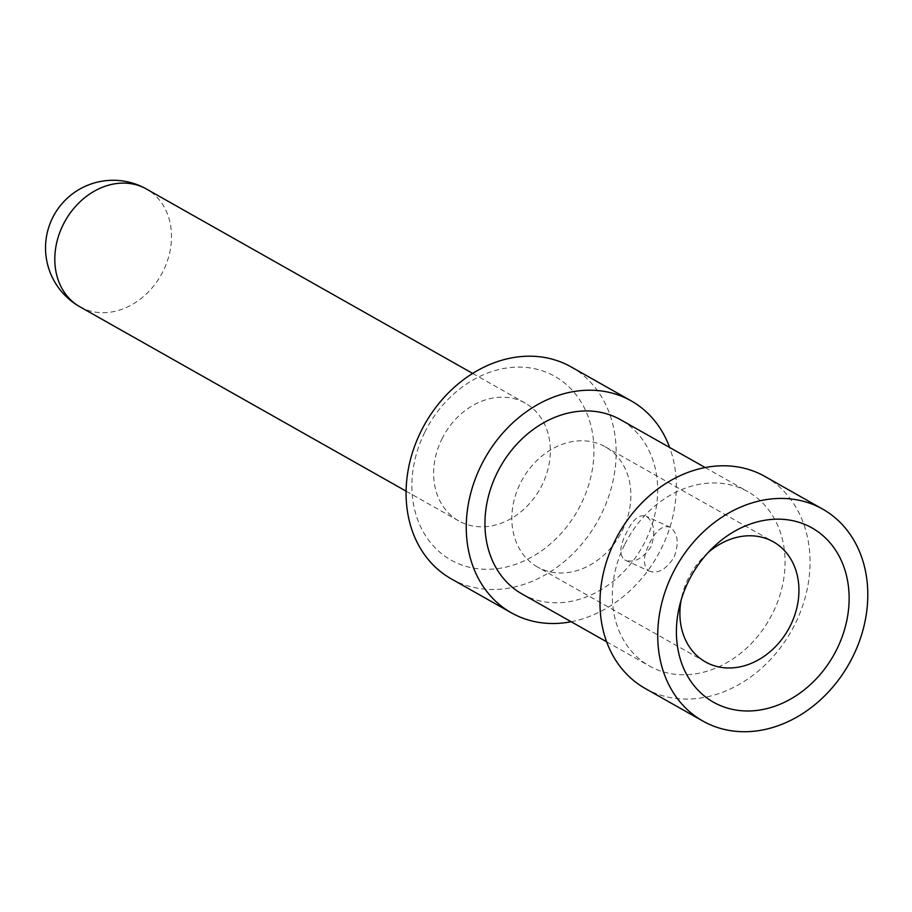 <?xml version="1.0" encoding="UTF-8"?>
<svg xmlns="http://www.w3.org/2000/svg" width="912" height="912" viewBox="0 0 912 912"><rect width="100%" height="100%" fill="white"/><g stroke="black" fill="none" stroke-linecap="round" stroke-linejoin="round"><path stroke-width="0.68" stroke-dasharray="4.56 3.42" d="M441.898 438.991A67.636 55.062 -60.5 0 1 525.255 403.138A67.636 55.062 -60.5 0 1 542.059 485.047A67.636 55.062 119.5 0 1 458.702 520.9A67.636 55.062 119.5 0 1 441.898 438.991M424.787 432.288A105.507 85.888 119.5 0 0 456.205 562.715A105.507 85.888 119.5 0 0 581.047 504.119A105.507 85.888 -60.5 0 0 549.628 373.692A105.507 85.888 -60.5 0 0 424.787 432.288M571.026 366.863A121.741 99.112 -60.5 0 1 601.282 514.288A121.741 99.112 119.5 0 1 451.223 578.824M571.151 621.745A121.741 99.112 119.5 0 0 661.451 548.306A121.741 99.112 -60.5 0 0 669.659 447.473M522.052 593.986A100.092 81.487 119.5 0 0 645.422 540.93A100.092 81.487 -60.5 0 0 620.548 419.714M624.572 544.783A100.092 81.487 119.5 0 0 649.447 665.999A100.092 81.487 119.5 0 0 772.817 612.944A100.092 81.487 -60.5 0 0 747.954 491.728A100.092 81.487 -60.5 0 0 624.572 544.783M648.831 570.992C657.62 574.309 666.056 569.692 674.139 557.164C679.212 543.13 677.958 533.201 670.388 527.375C663.092 524.742 656.138 530.032 649.526 543.256C642.983 556.605 642.755 565.85 648.831 570.992L624.731 559.911C619.031 554.963 619.624 545.878 626.487 532.665C632.78 519.281 639.38 513.832 646.289 516.295C654.212 522.268 655.819 532.369 651.1 546.573C642.652 558.953 633.863 563.399 624.731 559.911M670.388 527.375L646.289 516.295M764.917 476.452A121.741 99.112 -60.5 0 1 795.161 623.876A121.741 99.112 119.5 0 1 645.115 688.412M707.929 552.74A68.981 56.156 -60.5 0 0 704.417 556.024A68.981 56.156 -60.5 0 0 688.321 578.39A68.981 56.156 119.5 0 0 682.073 595.547A68.981 56.156 119.5 0 0 681.082 600.244M537.407 566.945A68.981 56.156 119.5 0 1 520.273 483.406A68.981 56.156 -60.5 0 1 605.306 446.834A68.981 56.156 -60.5 0 1 622.44 530.374A68.981 56.156 119.5 0 1 537.407 566.945L705.466 661.93M79.88 306.774A67.636 55.062 119.5 0 0 163.248 270.921A67.636 55.062 -60.5 0 0 146.433 189.023M472.667 373.418L525.255 403.138M406.114 491.169L458.702 520.9M606.651 641.809L649.447 665.999M705.158 467.537L747.954 491.728M682.073 595.547L679.565 605.887M704.417 556.024L711.976 548.545M605.306 446.834L773.353 541.819"/><path stroke-width="1.37" d="M631.207 400.881A121.741 99.112 -60.5 0 0 481.148 465.405A121.741 99.112 119.5 0 0 511.393 612.83L451.223 578.824A121.741 99.112 119.5 0 1 420.968 431.399A121.741 99.112 -60.5 0 1 571.026 366.863L631.207 400.881A121.741 99.112 -60.5 0 1 669.659 447.473M511.393 612.83A121.741 99.112 119.5 0 0 571.151 621.745M705.158 467.537L620.548 419.714A100.092 81.487 -60.5 0 0 497.177 472.781A100.092 81.487 119.5 0 0 522.052 593.986L606.651 641.809M702.856 721.05L645.115 688.412A121.741 99.112 119.5 0 1 614.859 540.987A121.741 99.112 -60.5 0 1 764.917 476.452L822.658 509.101A121.741 99.112 -60.5 0 1 852.914 656.526A121.741 99.112 119.5 0 1 702.856 721.05A121.741 99.112 119.5 0 1 672.611 573.625A121.741 99.112 -60.5 0 1 822.658 509.101M688.64 581.001A100.092 81.487 119.5 0 0 679.565 605.887A100.092 81.487 119.5 0 0 728.711 708.476A100.092 81.487 119.5 0 0 836.885 649.15A100.092 81.487 -60.5 0 0 821.028 534.056A100.092 81.487 -60.5 0 0 711.976 548.545A100.092 81.487 -60.5 0 0 688.64 581.001M681.082 600.244A68.981 56.156 119.5 0 0 705.466 661.93A68.981 56.156 119.5 0 0 790.499 625.37A68.981 56.156 -60.5 0 0 773.353 541.819A68.981 56.156 -60.5 0 0 707.929 552.74M79.88 306.774A67.636 67.636 0 0 1 52.531 217.934A67.636 67.636 0 0 1 146.433 189.023A67.636 55.062 -60.5 0 0 63.076 224.876A67.636 55.062 119.5 0 0 79.88 306.774L406.114 491.169M146.433 189.023L472.667 373.418"/></g></svg>
